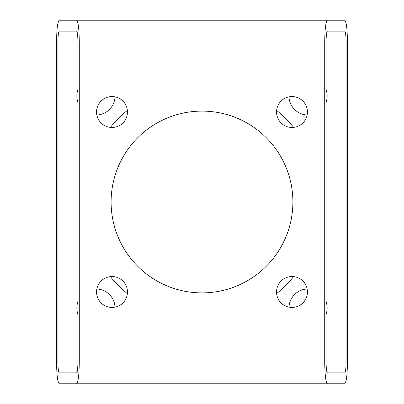 <?xml version="1.0" encoding="UTF-8"?>
<svg xmlns="http://www.w3.org/2000/svg" width="404" height="404" viewBox="0 0 404 404"><rect width="100%" height="100%" fill="white"/><g stroke="black" fill="none" stroke-linecap="round" stroke-linejoin="round"><path stroke-width="0.61" d="M79.285 361.984C79.118 375.21 78.209 382.482 76.558 383.8L59.287 383.8C57.636 382.482 56.727 375.21 56.56 361.984L56.56 42.016C56.727 28.79 57.636 21.518 59.287 20.2L76.558 20.2C78.209 21.518 79.118 28.79 79.285 42.016L79.285 361.984L324.715 361.984L324.715 42.016C324.882 28.79 325.791 21.518 327.442 20.2L59.287 20.2M344.713 20.2L327.442 20.2L344.713 20.2C346.364 21.518 347.273 28.79 347.44 42.016L347.44 361.984C347.273 375.21 346.364 382.482 344.713 383.8L59.287 383.8M344.713 383.8L327.442 383.8C325.791 382.482 324.882 375.21 324.715 361.984M127.467 112.014A15.453 15.453 0 0 0 104.288 98.632A15.453 15.453 0 0 0 104.288 125.397A15.453 15.453 0 0 0 127.467 112.014M127.467 291.986A15.453 15.453 0 0 0 104.288 278.603A15.453 15.453 0 0 0 104.288 305.368A15.453 15.453 0 0 0 127.467 291.986M307.439 291.986A15.453 15.453 0 0 0 284.259 278.603A15.453 15.453 0 0 0 284.259 305.368A15.453 15.453 0 0 0 307.439 291.986M307.439 112.014A15.453 15.453 0 0 0 284.259 98.632A15.453 15.453 0 0 0 284.259 125.397A15.453 15.453 0 0 0 307.439 112.014M202 111.1A90.9 90.9 0 0 1 280.719 247.45A90.9 90.9 0 0 1 123.281 247.45A90.9 90.9 0 0 1 202 111.1M76.558 372.892L59.287 372.892C58.459 372.23 58.004 368.594 57.924 361.984L57.924 42.016C58.004 35.406 58.459 31.77 59.287 31.108L76.558 31.108C77.386 31.77 77.841 35.406 77.922 42.016L77.922 361.984C77.841 368.594 77.386 372.23 76.558 372.892M344.713 372.892L327.442 372.892C326.614 372.23 326.159 368.594 326.079 361.984L326.079 42.016C326.159 35.406 326.614 31.77 327.442 31.108L344.713 31.108C345.541 31.77 345.996 35.406 346.076 42.016L346.076 361.984C345.996 368.594 345.541 372.23 344.713 372.892M77.922 89.653A19.089 19.089 0 0 0 77.922 102.232M96.854 115.014A19.089 19.089 0 0 0 115.014 96.854M115.014 307.146A19.089 19.089 0 0 0 96.854 288.986M77.922 301.768A19.089 19.089 0 0 0 77.922 314.347M326.079 314.347A19.089 19.089 0 0 0 326.079 301.768M307.146 288.986A19.089 19.089 0 0 0 288.986 307.146M326.079 102.232A19.089 19.089 0 0 0 326.079 89.653M288.986 96.854A19.089 19.089 0 0 0 307.146 115.014M276.619 110.373A118.17 118.17 0 0 1 293.627 127.381M293.627 276.619A118.17 118.17 0 0 1 276.619 293.627M127.381 293.627A118.17 118.17 0 0 1 110.373 276.619M110.373 127.381A118.17 118.17 0 0 1 127.381 110.373M324.715 42.016L79.285 42.016M346.076 42.016L326.079 42.016M77.922 42.016L57.924 42.016M346.076 361.984L326.079 361.984M77.922 361.984L57.924 361.984"/></g></svg>
